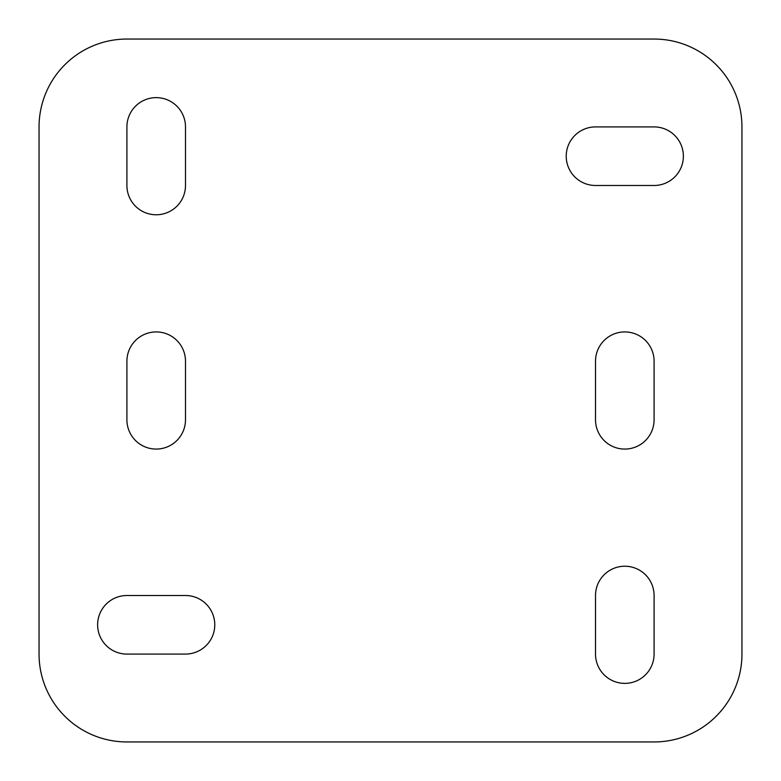 <?xml version="1.0" encoding="UTF-8"?>
<svg xmlns="http://www.w3.org/2000/svg" width="781" height="781" viewBox="0 0 781 781"><rect width="100%" height="100%" fill="white"/><g stroke="black" fill="none" stroke-linecap="round" stroke-linejoin="round"><path stroke-width="1.17" d="M185.487 419.787L185.487 361.212A29.287 29.287 0 0 0 156.2 331.925A29.287 29.287 0 0 0 126.912 361.212L126.912 419.787A29.287 29.287 0 0 0 156.2 449.075A29.287 29.287 0 0 0 185.487 419.787M595.512 185.487L654.087 185.487A29.287 29.287 0 0 0 683.375 156.2A29.287 29.287 0 0 0 654.087 126.912L595.512 126.912A29.287 29.287 0 0 0 566.225 156.2A29.287 29.287 0 0 0 595.512 185.487M126.912 654.087L185.487 654.087A29.287 29.287 0 0 0 214.775 624.8A29.287 29.287 0 0 0 185.487 595.512L126.912 595.512A29.287 29.287 0 0 0 97.625 624.8A29.287 29.287 0 0 0 126.912 654.087M39.05 654.087A87.862 87.862 0 0 0 126.912 741.95L654.087 741.95A87.862 87.862 0 0 0 741.95 654.087L741.95 126.912A87.862 87.862 0 0 0 654.087 39.05L126.912 39.05A87.862 87.862 0 0 0 39.05 126.912L39.05 654.087M654.087 654.087L654.087 595.512A29.287 29.287 0 0 0 624.8 566.225A29.287 29.287 0 0 0 595.512 595.512L595.512 654.087A29.287 29.287 0 0 0 624.8 683.375A29.287 29.287 0 0 0 654.087 654.087M654.087 419.787L654.087 361.212A29.287 29.287 0 0 0 624.8 331.925A29.287 29.287 0 0 0 595.512 361.212L595.512 419.787A29.287 29.287 0 0 0 624.8 449.075A29.287 29.287 0 0 0 654.087 419.787M185.487 185.487L185.487 126.912A29.287 29.287 0 0 0 156.2 97.625A29.287 29.287 0 0 0 126.912 126.912L126.912 185.487A29.287 29.287 0 0 0 156.2 214.775A29.287 29.287 0 0 0 185.487 185.487"/></g></svg>
